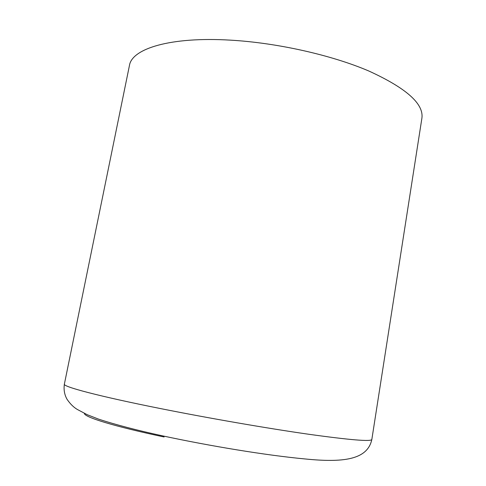 <?xml version="1.0" encoding="UTF-8"?>
<svg xmlns="http://www.w3.org/2000/svg" width="486" height="486" viewBox="0 0 486 486"><rect width="100%" height="100%" fill="white"/><g stroke="black" fill="none" stroke-linecap="round" stroke-linejoin="round"><path stroke-width="0.73" d="M230.206 40.131C170.173 36.553 131.791 48.746 129.44 65.525L64.371 384.14C62.694 386.631 98.609 396.242 160.647 408.605C209.004 418.258 267.434 428.36 308.628 434.247C350.206 440.018 371.274 441.756 371.839 439.459L421.909 118.147C423.895 103.791 406.181 88.069 368.771 70.986C331.561 55.058 277.056 42.786 230.206 40.131M164.104 436.975C114.07 426.422 83.957 417.012 84.394 413.398M371.839 439.459C367.471 459.963 342.94 462.787 304.886 458.936C266.103 455.321 209.946 446.02 162.713 435.887C137.18 430.353 115.79 424.764 98.537 419.114L87.273 414.728L77.377 409.485C73.653 407.329 70.197 403.915 67.013 399.243C64.45 394.65 63.575 389.614 64.371 384.14"/></g></svg>
